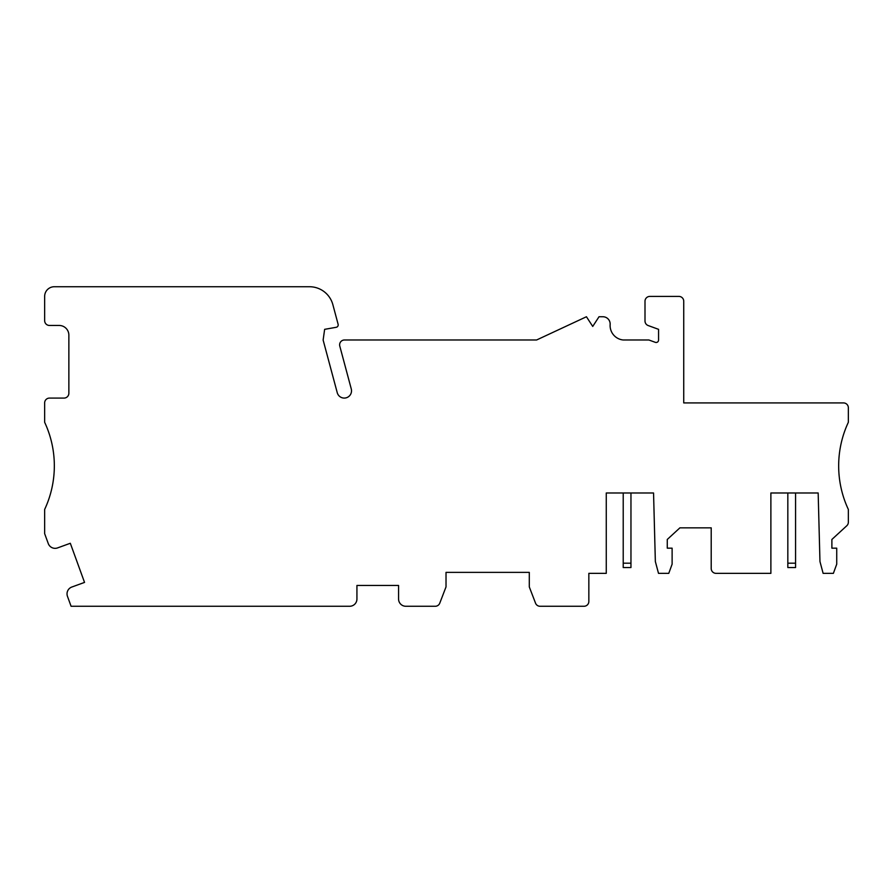 <?xml version="1.0" encoding="UTF-8"?>
<svg xmlns="http://www.w3.org/2000/svg" width="893" height="893" viewBox="0 0 893 893"><rect width="100%" height="100%" fill="white"/><g stroke="black" fill="none" stroke-linecap="round" stroke-linejoin="round"><path stroke-width="1.34" d="M795.574 492.981L795.574 567.535L787.827 567.535L787.827 492.981M795.574 563.182L787.827 563.182M630.96 492.981L630.96 563.182L623.214 563.182L623.214 492.981M630.96 563.182L630.96 567.535L623.214 567.535L623.214 563.182M536.604 339.987L586.444 316.747L592.729 326.436L599.024 316.747L602.898 316.747A7.267 7.267 0 0 1 610.142 324.516A14.522 14.522 0 0 0 623.214 339.987L648.876 339.987L655.317 342.332A2.422 2.422 0 0 0 658.565 340.054L658.565 329.338L648.195 325.554A4.845 4.845 0 0 1 645.003 321.011L645.003 301.254A4.845 4.845 0 0 1 649.847 296.409L678.892 296.409A4.845 4.845 0 0 1 683.737 301.254L683.737 402.922L843.505 402.922A4.845 4.845 0 0 1 848.35 407.766L848.35 422.289A102.885 102.885 0 0 0 848.35 509.445L848.35 522.193A4.845 4.845 0 0 1 846.787 525.754L831.885 539.461L831.885 548.168L836.73 548.168L836.73 564.153L833.381 573.351L823.123 573.351L819.964 561.541L818.167 492.981L770.882 492.981L770.882 573.351L716.041 573.351A4.845 4.845 0 0 1 711.208 568.506L711.208 527.841L679.908 527.841L667.272 539.461L667.272 548.168L672.116 548.168L672.116 564.153L668.768 573.351L658.509 573.351L655.35 561.541L653.553 492.981L606.269 492.981L606.269 573.351L588.844 573.351L588.844 601.435A4.845 4.845 0 0 1 584 606.269L540.053 606.269A4.845 4.845 0 0 1 535.532 603.166L529.292 586.902L529.292 572.38L446.02 572.38L446.02 586.902L439.769 603.166A4.845 4.845 0 0 1 435.259 606.269L405.835 606.269A7.267 7.267 0 0 1 398.568 599.013L398.568 585.451L356.932 585.451L356.932 599.013A7.267 7.267 0 0 1 349.665 606.269L71.083 606.269L67.466 596.345A7.267 7.267 0 0 1 71.808 587.036L84.545 582.403L70.313 543.279L57.565 547.911A7.267 7.267 0 0 1 48.267 543.569L44.65 533.646L44.65 509.445A102.885 102.885 0 0 0 44.65 422.289L44.65 402.922A4.845 4.845 0 0 1 49.495 398.088L64.017 398.088A4.845 4.845 0 0 0 68.861 393.244L68.861 335.143A9.678 9.678 0 0 0 59.172 325.465L49.495 325.465A4.845 4.845 0 0 1 44.65 320.62L44.65 296.409A9.678 9.678 0 0 1 54.328 286.731L309.48 286.731A24.211 24.211 0 0 1 332.866 304.669L338.112 324.282A2.422 2.422 0 0 1 336.203 327.296L324.639 329.338L323.132 340.054L337.241 392.697A7.267 7.267 0 0 0 346.138 397.831A7.267 7.267 0 0 0 351.273 388.946L339.786 346.082A4.845 4.845 0 0 1 344.464 339.987L536.604 339.987"/></g></svg>
